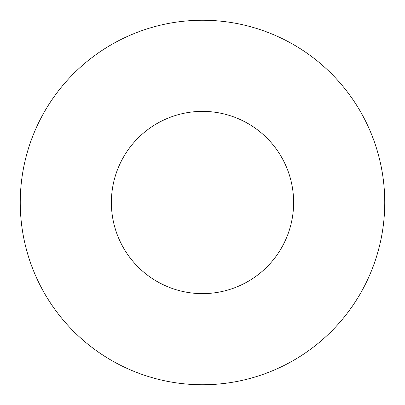 <?xml version="1.0" encoding="UTF-8"?>
<svg xmlns="http://www.w3.org/2000/svg" width="405" height="405" viewBox="0 0 405 405"><rect width="100%" height="100%" fill="white"/><g stroke="black" fill="none" stroke-linecap="round" stroke-linejoin="round"><path stroke-width="0.61" d="M293.625 202.5A91.125 91.125 0 0 0 202.5 111.375A91.125 91.125 0 0 0 111.375 202.5A91.125 91.125 0 0 0 202.5 293.625A91.125 91.125 0 0 0 293.625 202.5M384.75 202.5A182.25 182.25 0 0 0 202.5 20.25A182.25 182.25 0 0 0 20.25 202.5A182.25 182.25 0 0 0 202.5 384.75A182.25 182.25 0 0 0 384.75 202.5"/></g></svg>
